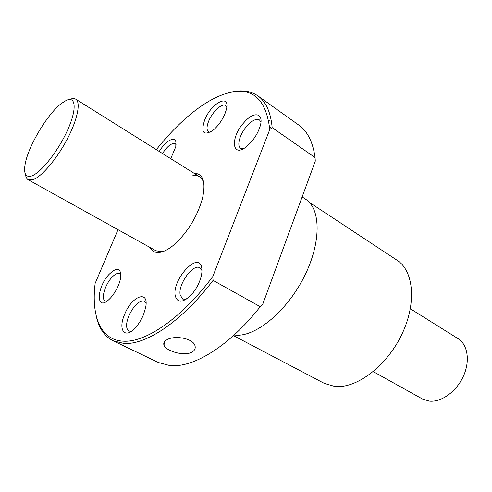 <?xml version="1.0" encoding="UTF-8"?>
<svg xmlns="http://www.w3.org/2000/svg" width="492" height="492" viewBox="0 0 492 492"><rect width="100%" height="100%" fill="white"/><g stroke="black" fill="none" stroke-linecap="round" stroke-linejoin="round"><path stroke-width="0.74" d="M410.377 308.779L458.101 338.674C467.781 344.591 470.34 361.134 463.304 376.392C456.361 391.687 441.207 402.487 429.295 401.121L422.462 399L373.25 371.632M69.716 99.464L69.723 99.458C72.232 98.357 74.237 98.259 75.731 99.163C81.088 102.281 77.428 120.11 66.764 140.029C56.168 159.955 40.879 177.501 32.49 179.857L28.155 179.697C26.642 178.824 25.762 177.015 25.516 174.279M66.383 100.319C76.094 95.78 77.023 109.611 67.269 130.798C57.644 151.936 40.227 173.596 31.205 176.111C25.756 177.434 23.69 173.719 25.012 164.968C27.577 147.348 47.121 114.261 61.316 103.517L66.383 100.319M309.265 202.304L397.019 260.207C413.926 270.907 416.884 303.687 401.466 335.138C386.208 366.638 356.122 388.914 334.744 386.448L324.259 383.373L233.454 335.642M302.143 196.929L305.606 199.217C320.975 208.842 321.405 242.691 304.185 276.738C287.113 310.827 256.523 336.294 236.418 335.2L234.137 335.021M156.327 149.648C170.054 132.385 184.229 118.443 198.848 107.803C207.513 101.573 215.871 97.059 223.922 94.249C250.612 85.276 265.895 97.029 269.776 129.501L272.162 127.625L315.064 157.557L315.286 161.13L262.666 304.437L260.225 306.694L213.073 280.397L212.833 276.504L269.776 129.501M120.94 274.665L119.827 273.546C117.711 272.66 114.987 274.032 111.641 277.66C104.814 284.997 100.805 299.241 105.208 300.999L106.776 301.264M108.966 274.462C117.157 266.596 121.075 267.611 120.718 277.506C119.359 284.751 116.057 291.467 110.805 297.66L109.04 299.45C95.879 312.051 96.284 287.955 108.966 274.462M146.05 302.974L144.427 301.172C139.125 300.305 133.904 305.237 128.756 315.975C125.817 323.804 125.872 328.828 128.922 331.048L131.364 331.288M124.531 314.622C131.782 295.686 149.599 289.271 145.583 307.789L143.486 314.677C141.309 319.923 138.504 324.388 135.072 328.072C124.673 339.468 117.852 329.831 124.531 314.622M201.966 270.532L199.893 267.826C193.159 263.195 177.809 284.425 180.183 294.948L182.667 299.038L186.081 299.327M175.226 295.766C171.794 279.561 198.707 250.502 201.695 267.611C202.255 270.459 201.929 273.952 200.724 278.085C198.866 284.056 195.902 289.437 191.831 294.216C183.079 302.961 177.544 303.478 175.226 295.766M260.938 122.09L259.487 119.937C256.381 118.363 252.279 120.294 247.181 125.731C240.041 133.492 236.4 145.798 240.637 148.24L243.146 148.799M250.748 142.575L247.427 145.829C231.96 159.556 229.579 137.92 244.137 122.379C254.278 110.411 264.745 113.086 259.813 127.243C257.943 132.735 254.924 137.846 250.748 142.575M226.781 106.875L225.748 105.54C222.212 102.662 212.292 111.862 208.651 121.216C206.554 126.61 206.505 130.146 208.503 131.813L210.109 132.268M224.942 113.793C221.923 120.78 217.827 126.382 212.661 130.595C203.393 135.958 200.711 132.471 204.623 120.134C211.302 102.588 230.994 92.736 226.234 109.925L224.942 113.793M159.242 151.475C165.373 141.106 174.851 135.626 175.915 142.151L175.767 146.739L170.724 158.664M212.833 276.504C181.382 318.607 145.257 342.924 123.006 341.159C100.294 339.984 91.131 315.79 95.14 283.367L118.012 229.672M213.073 280.397C181.579 321.713 145.903 345.224 123.763 343.41L113.062 340.759C104.396 336.331 98.787 328.078 96.241 315.993M260.225 306.694C229.278 346.3 193.104 368.201 169.783 365.562L158.424 362.518L113.062 340.759M28.155 179.697L155.878 250.729L161.284 251.676L164.789 250.858M204.002 184.488C203.337 180.767 201.861 178.184 199.586 176.745C197.575 175.509 195.121 175.22 192.224 175.872M193.953 173.215C203.178 173.492 206.013 181.911 202.464 198.467C197.593 215.508 188.867 230.274 176.29 242.765C169.918 248.644 164.242 251.873 159.26 252.458C154.968 252.839 151.905 251.184 150.066 247.501M166.88 339.775C174.402 335.021 193.491 338.293 195.023 345.888C195.699 348.508 194.623 350.612 191.806 352.198C184.168 356.509 165.859 351.06 163.984 345.163C163.264 343.096 164.23 341.3 166.88 339.775M176.044 144.654L175.22 143.744C171.757 142.686 167.52 145.94 162.501 153.516M227.962 93.013C239.776 89.415 249.715 90.344 257.771 95.792C265.926 101.555 270.723 112.164 272.162 127.625M268.724 120.392L271.147 119.913M257.771 95.792L298.718 125.023C307.463 131.216 312.912 142.059 315.064 157.557M199.586 176.745L75.731 99.163M163.984 345.163L164.586 341.608M269.591 126.979L271.387 128.227"/></g></svg>

